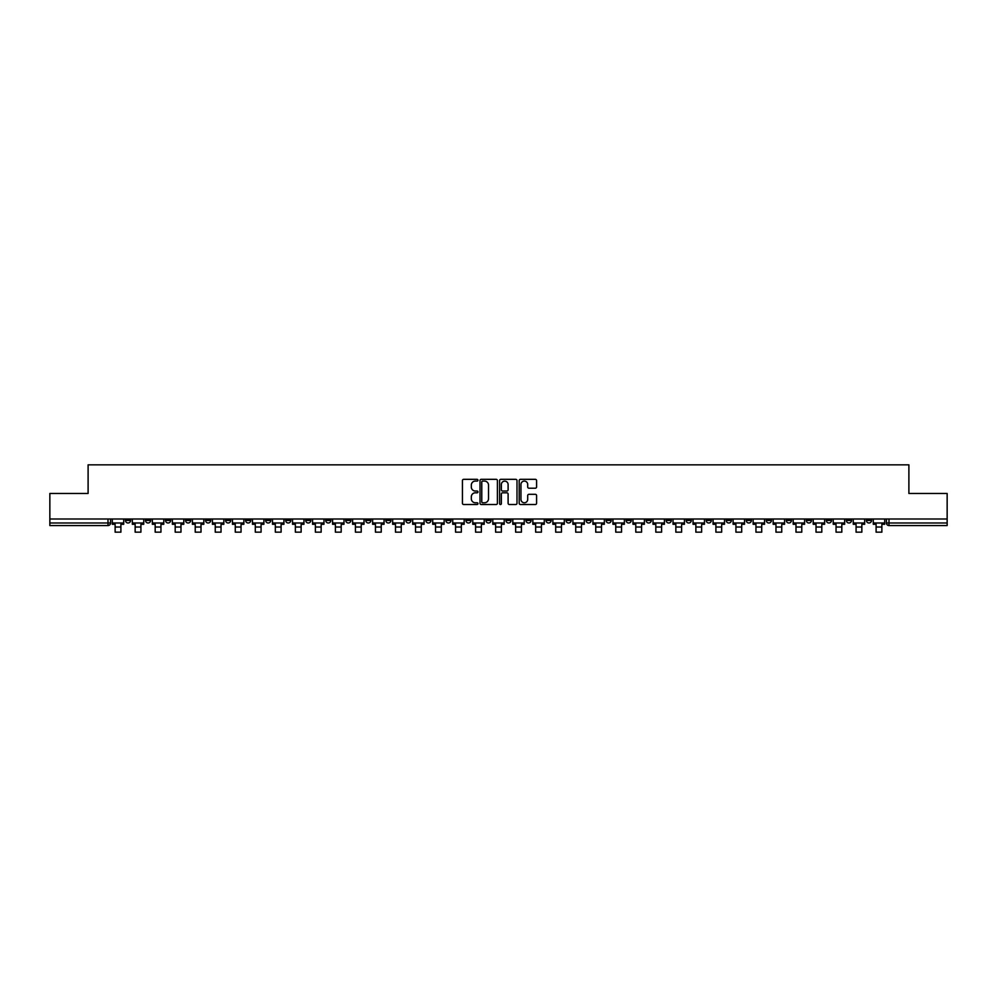 <?xml version="1.0" encoding="UTF-8"?>
<svg xmlns="http://www.w3.org/2000/svg" width="997" height="997" viewBox="0 0 997 997"><rect width="100%" height="100%" fill="white"/><g stroke="black" fill="none" stroke-linecap="round" stroke-linejoin="round"><path stroke-width="1.5" d="M477.962 480.205A0.885 0.885 0 0 0 477.077 479.32L463.692 479.32A1.259 1.259 0 0 0 462.434 480.579L462.434 503.261A1.259 1.259 0 0 0 463.692 504.519L477.077 504.519A0.885 0.885 0 0 0 477.962 503.635A0.885 0.885 0 0 0 477.077 502.762L475.345 502.762A4.038 4.038 0 0 1 471.319 498.724L471.319 496.83A4.038 4.038 0 0 1 475.345 492.805L477.077 492.805A0.885 0.885 0 0 0 477.962 491.92A0.885 0.885 0 0 0 477.077 491.035L475.345 491.035A4.038 4.038 0 0 1 471.319 487.01L471.319 485.115A4.038 4.038 0 0 1 475.345 481.09L477.077 481.09A0.885 0.885 0 0 0 477.962 480.205M786.309 519.001L786.309 520.422L791.444 520.422A2.567 2.567 0 0 1 788.876 522.989A2.567 2.567 0 0 1 786.309 520.422L786.309 519.001M666.146 519.001L666.146 520.422L671.28 520.422A2.567 2.567 0 0 1 668.713 522.989A2.567 2.567 0 0 1 666.146 520.422L666.146 519.001M646.118 519.001L646.118 520.422L651.265 520.422A2.567 2.567 0 0 1 648.698 522.989A2.567 2.567 0 0 1 646.118 520.422L646.118 519.001M525.967 519.001L525.967 520.422L531.102 520.422A2.567 2.567 0 0 1 528.535 522.989A2.567 2.567 0 0 1 525.967 520.422L525.967 519.001M505.94 519.001L505.94 520.422L511.075 520.422A2.567 2.567 0 0 1 508.507 522.989A2.567 2.567 0 0 1 505.94 520.422L505.94 519.001M485.925 519.001L485.925 520.422L491.06 520.422A2.567 2.567 0 0 1 488.493 522.989A2.567 2.567 0 0 1 485.925 520.422L485.925 519.001M445.871 519.001L445.871 520.422L451.005 520.422A2.567 2.567 0 0 1 448.438 522.989A2.567 2.567 0 0 1 445.871 520.422L445.871 519.001M405.816 520.422L405.816 519.001L405.816 520.422A2.567 2.567 0 0 0 408.384 522.989A2.567 2.567 0 0 1 405.816 520.422L410.951 520.422A2.567 2.567 0 0 1 408.384 522.989A2.567 2.567 0 0 0 410.951 520.422L410.951 519.001L410.951 520.422M385.789 520.422L385.789 519.001L385.789 520.422A2.567 2.567 0 0 0 388.356 522.989A2.567 2.567 0 0 1 385.789 520.422L390.924 520.422A2.567 2.567 0 0 1 388.356 522.989M365.762 520.422L365.762 519.001L365.762 520.422A2.567 2.567 0 0 0 368.329 522.989A2.567 2.567 0 0 1 365.762 520.422L370.896 520.422A2.567 2.567 0 0 1 368.329 522.989A2.567 2.567 0 0 0 370.896 520.422L370.896 519.001L370.896 520.422M345.735 519.001L345.735 520.422L350.882 520.422A2.567 2.567 0 0 1 348.302 522.989A2.567 2.567 0 0 1 345.735 520.422L345.735 519.001M325.72 519.001L325.72 520.422L330.854 520.422A2.567 2.567 0 0 1 328.287 522.989A2.567 2.567 0 0 1 325.72 520.422L325.72 519.001M305.693 519.001L305.693 520.422L310.827 520.422A2.567 2.567 0 0 1 308.26 522.989A2.567 2.567 0 0 1 305.693 520.422L305.693 519.001M285.665 520.422L285.665 519.001L285.665 520.422A2.567 2.567 0 0 0 288.233 522.989A2.567 2.567 0 0 1 285.665 520.422L290.8 520.422A2.567 2.567 0 0 1 288.233 522.989M245.611 520.422L245.611 519.001L245.611 520.422A2.567 2.567 0 0 0 248.178 522.989A2.567 2.567 0 0 1 245.611 520.422L250.745 520.422A2.567 2.567 0 0 1 248.178 522.989A2.567 2.567 0 0 0 250.745 520.422L250.745 519.001L250.745 520.422M225.584 520.422L225.584 519.001L225.584 520.422A2.567 2.567 0 0 0 228.151 522.989A2.567 2.567 0 0 1 225.584 520.422L230.718 520.422A2.567 2.567 0 0 1 228.151 522.989A2.567 2.567 0 0 0 230.718 520.422L230.718 519.001L230.718 520.422M205.556 520.422L205.556 519.001L205.556 520.422A2.567 2.567 0 0 0 208.124 522.989A2.567 2.567 0 0 1 205.556 520.422L210.691 520.422A2.567 2.567 0 0 1 208.124 522.989A2.567 2.567 0 0 0 210.691 520.422L210.691 519.001L210.691 520.422M185.542 520.422L185.542 519.001L185.542 520.422A2.567 2.567 0 0 0 188.109 522.989A2.567 2.567 0 0 1 185.542 520.422L190.676 520.422A2.567 2.567 0 0 1 188.109 522.989M165.514 520.422L165.514 519.001L165.514 520.422A2.567 2.567 0 0 0 168.082 522.989A2.567 2.567 0 0 1 165.514 520.422L170.649 520.422A2.567 2.567 0 0 1 168.082 522.989A2.567 2.567 0 0 0 170.649 520.422L170.649 519.001L170.649 520.422M145.487 520.422L145.487 519.001L145.487 520.422A2.567 2.567 0 0 0 148.055 522.989A2.567 2.567 0 0 1 145.487 520.422L150.622 520.422A2.567 2.567 0 0 1 148.055 522.989A2.567 2.567 0 0 0 150.622 520.422L150.622 519.001L150.622 520.422M535.327 488.206A1.259 1.259 0 0 0 536.585 486.947L536.585 480.579A1.259 1.259 0 0 0 535.327 479.32L520.459 479.32A1.259 1.259 0 0 0 519.2 480.579L519.2 503.261A1.259 1.259 0 0 0 520.459 504.519L535.327 504.519A1.259 1.259 0 0 0 536.585 503.261L536.585 495.571A1.259 1.259 0 0 0 535.327 494.313L528.958 494.313A1.259 1.259 0 0 0 527.7 495.571L527.7 499.385A3.365 3.365 0 0 1 524.335 502.762A3.365 3.365 0 0 1 520.957 499.385L520.957 484.455A3.365 3.365 0 0 1 524.335 481.09A3.365 3.365 0 0 1 527.7 484.455L527.7 486.947A1.259 1.259 0 0 0 528.958 488.206L535.327 488.206M49.85 519.001L49.85 493.465L88.11 493.465L88.11 464.839L908.89 464.839L908.89 493.465L947.15 493.465L947.15 519.001L49.85 519.001L49.85 522.989L110.567 522.989L110.567 519.001L110.567 522.989A2.567 2.567 0 0 1 108 525.556L49.85 525.556L49.85 522.989M497.403 480.579A1.259 1.259 0 0 0 496.132 479.32L481.264 479.32A1.259 1.259 0 0 0 480.006 480.579L480.006 503.261A1.259 1.259 0 0 0 481.264 504.519L496.132 504.519A1.259 1.259 0 0 0 497.403 503.261L497.403 480.579M500.868 479.32L515.736 479.32A1.259 1.259 0 0 1 516.994 480.579L516.994 503.261A1.259 1.259 0 0 1 515.736 504.519L509.367 504.519A1.259 1.259 0 0 1 508.109 503.261L508.109 494.063A1.259 1.259 0 0 0 506.85 492.805L502.625 492.805A1.259 1.259 0 0 0 501.366 494.063L501.366 503.635A0.885 0.885 0 0 1 500.482 504.519A0.885 0.885 0 0 1 499.597 503.635L499.597 480.579A1.259 1.259 0 0 1 500.868 479.32M886.433 519.001L886.433 522.989L947.15 522.989L947.15 525.556L889 525.556A2.567 2.567 0 0 1 886.433 522.989M947.15 519.001L947.15 522.989M871.54 519.001L871.54 520.422A2.567 2.567 0 0 1 868.973 522.989A2.567 2.567 0 0 1 866.405 520.422A2.567 2.567 0 0 0 868.973 522.989M866.405 519.001L866.405 520.422L871.54 520.422M851.513 519.001L851.513 520.422A2.567 2.567 0 0 1 848.946 522.989A2.567 2.567 0 0 1 846.378 520.422L851.513 520.422A2.567 2.567 0 0 1 848.946 522.989M846.378 519.001L846.378 520.422M831.486 519.001L831.486 520.422A2.567 2.567 0 0 1 828.918 522.989A2.567 2.567 0 0 1 826.351 520.422A2.567 2.567 0 0 0 828.918 522.989M826.351 519.001L826.351 520.422L831.486 520.422M811.458 519.001L811.458 520.422A2.567 2.567 0 0 1 808.891 522.989A2.567 2.567 0 0 1 806.324 520.422L811.458 520.422M806.324 519.001L806.324 520.422M791.444 519.001L791.444 520.422A2.567 2.567 0 0 1 788.876 522.989M771.416 519.001L771.416 520.422A2.567 2.567 0 0 1 768.849 522.989A2.567 2.567 0 0 1 766.282 520.422L771.416 520.422M766.282 519.001L766.282 520.422M751.389 519.001L751.389 520.422A2.567 2.567 0 0 1 748.822 522.989A2.567 2.567 0 0 1 746.255 520.422L751.389 520.422M746.255 519.001L746.255 520.422M731.362 519.001L731.362 520.422A2.567 2.567 0 0 1 728.795 522.989A2.567 2.567 0 0 1 726.227 520.422A2.567 2.567 0 0 0 728.795 522.989M726.227 519.001L726.227 520.422L731.362 520.422M711.335 519.001L711.335 520.422A2.567 2.567 0 0 1 708.767 522.989A2.567 2.567 0 0 1 706.2 520.422L711.335 520.422M706.2 519.001L706.2 520.422M691.307 519.001L691.307 520.422A2.567 2.567 0 0 1 688.74 522.989A2.567 2.567 0 0 1 686.173 520.422L691.307 520.422M686.173 519.001L686.173 520.422M671.28 519.001L671.28 520.422M651.265 519.001L651.265 520.422L651.265 519.001M631.238 519.001L631.238 520.422A2.567 2.567 0 0 1 628.671 522.989A2.567 2.567 0 0 1 626.104 520.422L631.238 520.422M626.104 519.001L626.104 520.422M611.211 519.001L611.211 520.422A2.567 2.567 0 0 1 608.644 522.989A2.567 2.567 0 0 1 606.076 520.422L611.211 520.422M606.076 519.001L606.076 520.422M591.184 519.001L591.184 520.422A2.567 2.567 0 0 1 588.616 522.989A2.567 2.567 0 0 1 586.049 520.422L591.184 520.422M586.049 519.001L586.049 520.422M571.156 519.001L571.156 520.422A2.567 2.567 0 0 1 568.589 522.989A2.567 2.567 0 0 1 566.022 520.422L571.156 520.422M566.022 519.001L566.022 520.422M551.129 519.001L551.129 520.422A2.567 2.567 0 0 1 548.562 522.989A2.567 2.567 0 0 1 545.995 520.422L551.129 520.422M545.995 519.001L545.995 520.422M531.102 519.001L531.102 520.422A2.567 2.567 0 0 1 528.535 522.989M511.075 519.001L511.075 520.422M491.06 520.422L491.06 519.001L491.06 520.422A2.567 2.567 0 0 1 488.493 522.989M471.033 519.001L471.033 520.422A2.567 2.567 0 0 1 468.465 522.989A2.567 2.567 0 0 1 465.898 520.422A2.567 2.567 0 0 0 468.465 522.989A2.567 2.567 0 0 0 471.033 520.422L465.898 520.422L465.898 519.001M451.005 520.422L451.005 519.001L451.005 520.422A2.567 2.567 0 0 1 448.438 522.989M430.978 519.001L430.978 520.422A2.567 2.567 0 0 1 428.411 522.989A2.567 2.567 0 0 1 425.844 520.422A2.567 2.567 0 0 0 428.411 522.989M425.844 519.001L425.844 520.422L430.978 520.422M390.924 519.001L390.924 520.422L390.924 519.001M350.882 520.422L350.882 519.001L350.882 520.422A2.567 2.567 0 0 1 348.302 522.989M330.854 520.422L330.854 519.001L330.854 520.422A2.567 2.567 0 0 1 328.287 522.989M310.827 520.422L310.827 519.001L310.827 520.422A2.567 2.567 0 0 1 308.26 522.989M290.8 519.001L290.8 520.422L290.8 519.001M270.773 520.422L270.773 519.001L270.773 520.422A2.567 2.567 0 0 1 268.205 522.989A2.567 2.567 0 0 1 265.638 520.422L270.773 520.422A2.567 2.567 0 0 1 268.205 522.989M265.638 519.001L265.638 520.422M190.676 519.001L190.676 520.422L190.676 519.001M130.595 519.001L130.595 520.422A2.567 2.567 0 0 1 128.027 522.989A2.567 2.567 0 0 1 125.46 520.422A2.567 2.567 0 0 0 128.027 522.989A2.567 2.567 0 0 0 130.595 520.422L130.595 519.001M125.46 519.001L125.46 520.422L130.595 520.422M108 519.001L108 525.556A2.567 2.567 0 0 0 110.567 522.989M482.66 481.09A0.885 0.885 0 0 0 481.775 481.962L481.775 501.877A0.885 0.885 0 0 0 482.66 502.762L484.48 502.762A4.038 4.038 0 0 0 488.518 498.724L488.518 485.115A4.038 4.038 0 0 0 484.48 481.09L482.66 481.09M508.109 484.517A3.365 3.365 0 0 0 504.731 481.152A3.365 3.365 0 0 0 501.366 484.517L501.366 489.776A1.259 1.259 0 0 0 502.625 491.035L506.85 491.035A1.259 1.259 0 0 0 508.109 489.776L508.109 484.517M112.3 522.989L123.728 522.989L123.728 524.272L120.899 524.272L120.899 532.161L115.129 532.161L115.129 524.272L112.3 524.272L112.3 519.001M123.728 522.989L123.728 519.001M132.327 522.989L143.755 522.989L143.755 524.272L140.926 524.272L140.926 532.161L135.156 532.161L135.156 524.272L132.327 524.272L132.327 519.001M143.755 522.989L143.755 519.001M152.354 522.989L163.782 522.989L163.782 524.272L160.953 524.272L160.953 532.161L155.183 532.161L155.183 524.272L152.354 524.272L152.354 519.001M163.782 522.989L163.782 519.001M172.381 522.989L183.797 522.989L183.797 524.272L180.98 524.272L180.98 532.161L175.198 532.161L175.198 524.272L172.381 524.272L172.381 519.001M183.797 522.989L183.797 519.001M192.409 522.989L203.824 522.989L203.824 524.272L201.008 524.272L201.008 532.161L195.225 532.161L195.225 524.272L192.409 524.272L192.409 519.001M203.824 522.989L203.824 519.001M212.423 522.989L223.851 522.989L223.851 524.272L221.035 524.272L221.035 532.161L215.252 532.161L215.252 524.272L212.423 524.272L212.423 519.001M223.851 522.989L223.851 519.001M232.451 522.989L243.879 522.989L243.879 524.272L241.05 524.272L241.05 532.161L235.28 532.161L235.28 524.272L232.451 524.272L232.451 519.001M243.879 522.989L243.879 519.001M252.478 522.989L263.906 522.989L263.906 524.272L261.077 524.272L261.077 532.161L255.307 532.161L255.307 524.272L252.478 524.272L252.478 519.001M263.906 522.989L263.906 519.001M272.505 522.989L283.933 522.989L283.933 524.272L281.104 524.272L281.104 532.161L275.334 532.161L275.334 524.272L272.505 524.272L272.505 519.001M283.933 522.989L283.933 519.001M292.532 522.989L303.96 522.989L303.96 524.272L301.131 524.272L301.131 532.161L295.361 532.161L295.361 524.272L292.532 524.272L292.532 519.001M303.96 522.989L303.96 519.001M312.56 522.989L323.988 522.989L323.988 524.272L321.159 524.272L321.159 532.161L315.376 532.161L315.376 524.272L312.56 524.272L312.56 519.001M323.988 522.989L323.988 519.001M332.587 522.989L344.002 522.989L344.002 524.272L341.186 524.272L341.186 532.161L335.403 532.161L335.403 524.272L332.587 524.272L332.587 519.001M344.002 522.989L344.002 519.001M352.614 522.989L364.03 522.989L364.03 524.272L361.213 524.272L361.213 532.161L355.43 532.161L355.43 524.272L352.614 524.272L352.614 519.001M364.03 522.989L364.03 519.001M372.629 522.989L384.057 522.989L384.057 524.272L381.24 524.272L381.24 532.161L375.458 532.161L375.458 524.272L372.629 524.272L372.629 519.001M384.057 522.989L384.057 519.001M392.656 522.989L404.084 522.989L404.084 524.272L401.255 524.272L401.255 532.161L395.485 532.161L395.485 524.272L392.656 524.272L392.656 519.001M404.084 522.989L404.084 519.001M412.683 522.989L424.111 522.989L424.111 524.272L421.282 524.272L421.282 532.161L415.512 532.161L415.512 524.272L412.683 524.272L412.683 519.001M424.111 522.989L424.111 519.001M432.71 522.989L444.139 522.989L444.139 524.272L441.31 524.272L441.31 532.161L435.539 532.161L435.539 524.272L432.71 524.272L432.71 519.001M444.139 522.989L444.139 519.001M452.738 522.989L464.166 522.989L464.166 524.272L461.337 524.272L461.337 532.161L455.567 532.161L455.567 524.272L452.738 524.272L452.738 519.001M464.166 522.989L464.166 519.001M472.765 522.989L484.193 522.989L484.193 524.272L481.364 524.272L481.364 532.161L475.581 532.161L475.581 524.272L472.765 524.272L472.765 519.001M484.193 522.989L484.193 519.001M492.792 522.989L504.208 522.989L504.208 524.272L501.391 524.272L501.391 532.161L495.609 532.161L495.609 524.272L492.792 524.272L492.792 519.001M504.208 522.989L504.208 519.001M512.807 522.989L524.235 522.989L524.235 524.272L521.419 524.272L521.419 532.161L515.636 532.161L515.636 524.272L512.807 524.272L512.807 519.001M524.235 522.989L524.235 519.001M532.834 522.989L544.262 522.989L544.262 524.272L541.433 524.272L541.433 532.161L535.663 532.161L535.663 524.272L532.834 524.272L532.834 519.001M544.262 522.989L544.262 519.001M552.861 522.989L564.29 522.989L564.29 524.272L561.461 524.272L561.461 532.161L555.69 532.161L555.69 524.272L552.861 524.272L552.861 519.001M564.29 522.989L564.29 519.001M572.889 522.989L584.317 522.989L584.317 524.272L581.488 524.272L581.488 532.161L575.718 532.161L575.718 524.272L572.889 524.272L572.889 519.001M584.317 522.989L584.317 519.001M592.916 522.989L604.344 522.989L604.344 524.272L601.515 524.272L601.515 532.161L595.745 532.161L595.745 524.272L592.916 524.272L592.916 519.001M604.344 522.989L604.344 519.001M612.943 522.989L624.371 522.989L624.371 524.272L621.542 524.272L621.542 532.161L615.76 532.161L615.76 524.272L612.943 524.272L612.943 519.001M624.371 522.989L624.371 519.001M632.97 522.989L644.386 522.989L644.386 524.272L641.569 524.272L641.569 532.161L635.787 532.161L635.787 524.272L632.97 524.272L632.97 519.001M644.386 522.989L644.386 519.001M652.998 522.989L664.413 522.989L664.413 524.272L661.597 524.272L661.597 532.161L655.814 532.161L655.814 524.272L652.998 524.272L652.998 519.001M664.413 522.989L664.413 519.001M673.012 522.989L684.441 522.989L684.441 524.272L681.624 524.272L681.624 532.161L675.841 532.161L675.841 524.272L673.012 524.272L673.012 519.001M684.441 522.989L684.441 519.001M693.04 522.989L704.468 522.989L704.468 524.272L701.639 524.272L701.639 532.161L695.869 532.161L695.869 524.272L693.04 524.272L693.04 519.001M704.468 522.989L704.468 519.001M713.067 522.989L724.495 522.989L724.495 524.272L721.666 524.272L721.666 532.161L715.896 532.161L715.896 524.272L713.067 524.272L713.067 519.001M724.495 522.989L724.495 519.001M733.094 522.989L744.522 522.989L744.522 524.272L741.693 524.272L741.693 532.161L735.923 532.161L735.923 524.272L733.094 524.272L733.094 519.001M744.522 522.989L744.522 519.001M753.121 522.989L764.549 522.989L764.549 524.272L761.72 524.272L761.72 532.161L755.95 532.161L755.95 524.272L753.121 524.272L753.121 519.001M764.549 522.989L764.549 519.001M773.149 522.989L784.577 522.989L784.577 524.272L781.748 524.272L781.748 532.161L775.965 532.161L775.965 524.272L773.149 524.272L773.149 519.001M784.577 522.989L784.577 519.001M793.176 522.989L804.591 522.989L804.591 524.272L801.775 524.272L801.775 532.161L795.992 532.161L795.992 524.272L793.176 524.272L793.176 519.001M804.591 522.989L804.591 519.001M813.203 522.989L824.619 522.989L824.619 524.272L821.802 524.272L821.802 532.161L816.02 532.161L816.02 524.272L813.203 524.272L813.203 519.001M824.619 522.989L824.619 519.001M833.218 522.989L844.646 522.989L844.646 524.272L841.817 524.272L841.817 532.161L836.047 532.161L836.047 524.272L833.218 524.272L833.218 519.001M844.646 522.989L844.646 519.001M853.245 522.989L864.673 522.989L864.673 524.272L861.844 524.272L861.844 532.161L856.074 532.161L856.074 524.272L853.245 524.272L853.245 519.001M864.673 522.989L864.673 519.001M873.272 522.989L884.7 522.989L884.7 524.272L881.871 524.272L881.871 532.161L876.101 532.161L876.101 524.272L873.272 524.272L873.272 519.001M884.7 522.989L884.7 519.001M889 519.001L889 525.556M115.129 527.027L120.899 527.027M135.156 527.027L140.926 527.027M155.183 527.027L160.953 527.027M175.198 527.027L180.98 527.027M195.225 527.027L201.008 527.027M215.252 527.027L221.035 527.027M235.28 527.027L241.05 527.027M255.307 527.027L261.077 527.027M275.334 527.027L281.104 527.027M295.361 527.027L301.131 527.027M315.376 527.027L321.159 527.027M335.403 527.027L341.186 527.027M355.43 527.027L361.213 527.027M375.458 527.027L381.24 527.027M395.485 527.027L401.255 527.027M415.512 527.027L421.282 527.027M435.539 527.027L441.31 527.027M455.567 527.027L461.337 527.027M475.581 527.027L481.364 527.027M495.609 527.027L501.391 527.027M515.636 527.027L521.419 527.027M535.663 527.027L541.433 527.027M555.69 527.027L561.461 527.027M575.718 527.027L581.488 527.027M595.745 527.027L601.515 527.027M615.76 527.027L621.542 527.027M635.787 527.027L641.569 527.027M655.814 527.027L661.597 527.027M675.841 527.027L681.624 527.027M695.869 527.027L701.639 527.027M715.896 527.027L721.666 527.027M735.923 527.027L741.693 527.027M755.95 527.027L761.72 527.027M775.965 527.027L781.748 527.027M795.992 527.027L801.775 527.027M816.02 527.027L821.802 527.027M836.047 527.027L841.817 527.027M856.074 527.027L861.844 527.027M876.101 527.027L881.871 527.027"/></g></svg>
